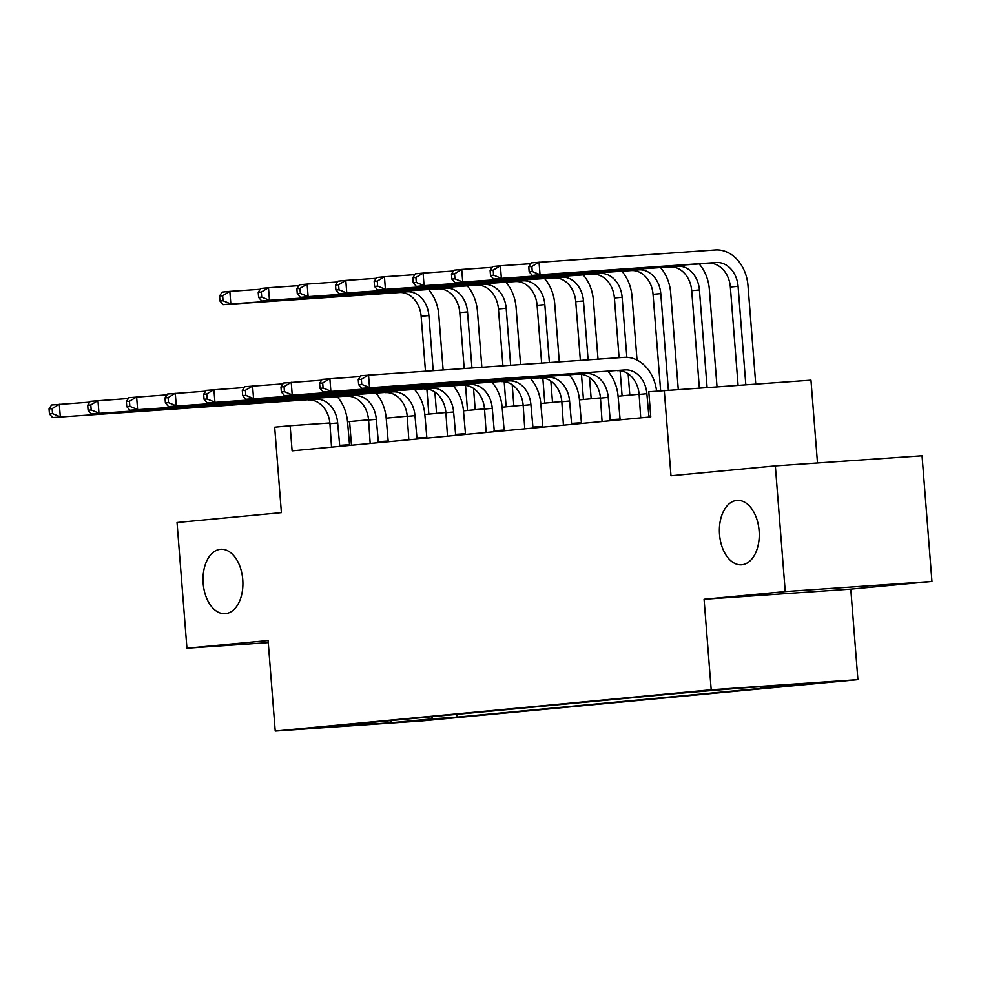 <?xml version="1.0" encoding="UTF-8"?>
<svg xmlns="http://www.w3.org/2000/svg" width="981" height="981" viewBox="0 0 981 981"><rect width="100%" height="100%" fill="white"/><g stroke="black" fill="none" stroke-linecap="round" stroke-linejoin="round"><path stroke-width="1.47" d="M719.539 534.486A32.275 19.878 86.1 0 1 737.099 500.408A32.275 19.878 86.1 0 1 759.11 530.746A32.275 19.878 86.1 0 1 741.55 564.823A32.275 19.878 86.1 0 1 719.539 534.486M203.165 583.376A32.275 19.878 86.1 0 1 220.737 549.299A32.275 19.878 86.1 0 1 242.748 579.624A32.275 19.878 86.1 0 1 225.176 613.701A32.275 19.878 86.1 0 1 203.165 583.376M696.375 691.433L725.155 689.287L696.375 691.433M817.492 462.983L810.968 380.174L648.809 391.762L650.783 416.9L292.105 450.855L290.131 425.717L274.668 427.176L281.4 512.646L177.034 522.53L186.93 648.22L268.254 642.616M931.95 581.463L922.054 455.773L775.346 465.889L785.241 591.592L704.076 599.268L711.2 689.766L857.909 679.649L850.785 589.152L931.95 581.463L785.241 591.592M711.2 689.766L275.22 731.041L421.928 720.925L857.909 679.649M331.443 726.614L303.57 728.687L331.419 726.21M431.37 716.743L433.222 718.754L457.207 717.099L784.959 686.075L760.974 687.73L760.042 686.725M433.222 718.754L391.468 722.703L330.413 726.921L372.596 722.31M760.974 687.73L802.716 683.782L741.648 687.988L675.921 693.592L348.169 724.616L372.155 722.96M664.26 390.303L670.992 475.773L775.346 465.889M275.22 731.041L268.095 640.544L186.93 648.22M368.562 419.819L347.532 421.756M329.874 422.97L290.131 425.717M639.122 394.203L618.091 396.201M600.47 397.869L579.44 399.856M561.819 401.523L540.789 403.51M523.167 405.178L502.137 407.176M484.516 408.844L463.486 410.831M445.865 412.498L424.834 414.485M407.213 416.152L386.183 418.151M351.468 445.239L349.604 421.609M457.207 717.099L456.987 714.315M390.941 720.569L391.468 722.703M704.076 599.268L850.785 589.152M339.757 446.343L337.66 422.958A25.224 19.865 84.6 0 0 315.857 399.193L52.582 417.55L315.857 399.193M331.529 447.115L329.935 423.694A25.224 19.865 84.6 0 0 308.132 399.929M337.39 396.913A37.83 29.81 -95.4 0 1 347.581 422.284L349.579 445.411M49.05 408.893L49.442 413.921L52.533 413.626L52.14 408.599L49.05 408.893L51.588 404.981L89.7 402.149M52.14 408.599L59.314 404.246L60.307 416.815L52.533 413.626M339.426 445.374L349.334 444.687M49.442 413.921L52.582 417.55M428.599 289.518A37.83 29.81 -95.4 0 1 438.789 314.889L443.118 369.837M428.844 414.105L426.87 389.003M425.46 371.051L421.143 316.299A25.224 19.865 84.6 0 0 399.341 292.534L223.092 304.686L230.829 303.951L223.055 300.762L222.662 295.735L219.56 296.029L219.965 301.057L223.055 300.762M436.57 413.381L434.89 392.044M433.197 370.524L428.881 315.575A25.224 19.865 84.6 0 0 407.078 291.798L230.829 303.951L229.836 291.382L260.21 289.285M219.56 296.029L222.098 292.117L229.836 291.382L222.662 295.735M219.965 301.057L223.092 304.686M378.408 442.689L376.312 419.304A25.224 19.865 84.6 0 0 354.509 395.539L91.233 413.896L354.509 395.539M370.18 443.461L368.586 420.04A25.224 19.865 84.6 0 0 346.784 396.263M376.042 393.258A37.83 29.81 -95.4 0 1 386.232 418.617L388.231 441.757M87.701 405.227L88.094 410.254L91.184 409.96L90.792 404.932L87.701 405.227L90.24 401.327L128.352 398.494M90.792 404.932L97.965 400.591L98.958 413.16L91.184 409.96M378.077 441.708L387.986 441.021M88.094 410.254L91.233 413.896M417.048 439.022L414.963 415.65A25.224 19.865 84.6 0 0 393.16 391.873L129.884 410.23L393.16 391.873M408.832 439.807L407.238 416.373A25.224 19.865 84.6 0 0 385.435 392.608M414.693 389.592A37.83 29.81 -95.4 0 1 424.871 414.963L426.882 438.09M126.353 401.572L126.745 406.6L129.835 406.306L129.443 401.278L126.353 401.572L128.891 397.661L167.003 394.84M129.443 401.278L136.617 396.937L137.61 409.506L129.835 406.306M416.729 438.053L426.637 437.367M126.745 406.6L129.884 410.23M455.699 435.368L453.614 411.983A25.224 19.865 84.6 0 0 431.812 388.218L168.524 406.575L431.812 388.218M447.483 436.14L445.889 412.719A25.224 19.865 84.6 0 0 424.086 388.942M453.345 385.938A37.83 29.81 -95.4 0 1 463.523 411.309L465.534 434.436M165.004 397.918L165.397 402.946L168.487 402.651L168.094 397.624L165.004 397.918L167.543 394.006L205.654 391.174M168.094 397.624L175.268 393.271L176.261 405.84L168.487 402.651M455.38 434.387L465.288 433.712M165.397 402.946L168.524 406.575M467.25 285.863A37.83 29.81 -95.4 0 1 477.44 311.222L481.843 367.164M467.496 410.45L465.521 385.349M464.185 368.378L459.795 312.645A25.224 19.865 84.6 0 0 437.992 288.868L261.743 301.032L269.468 300.296L261.706 297.096L261.314 292.068L258.211 292.363L258.616 297.39L261.706 297.096M475.221 409.715L473.541 388.39M471.935 367.85L467.532 311.909A25.224 19.865 84.6 0 0 445.717 288.144L269.468 300.296L268.487 287.727L298.862 285.63M258.211 292.363L260.75 288.463L268.487 287.727L261.314 292.068M258.616 297.39L261.743 301.032M505.902 282.197A37.83 29.81 -95.4 0 1 516.092 307.568L520.568 364.491M506.147 406.796L504.173 381.683M502.91 365.717L498.446 308.978A25.224 19.865 84.6 0 0 476.643 285.213L300.394 297.366L308.12 296.642L300.358 293.442L299.953 288.414L296.863 288.708L297.268 293.736L300.358 293.442M513.872 406.06L512.192 384.736M510.66 365.177L506.171 308.255A25.224 19.865 84.6 0 0 484.369 284.478L308.12 296.642L307.139 284.073L337.513 281.976M296.863 288.708L299.401 284.797L307.139 284.073L299.953 288.414M297.268 293.736L300.394 297.366M544.553 278.543A37.83 29.81 -95.4 0 1 554.743 303.914L559.293 361.817M544.798 403.13L542.824 378.028M541.635 363.044L537.098 305.324A25.224 19.865 84.6 0 0 515.295 281.559L339.046 293.711L346.771 292.976L339.009 289.787L338.604 284.76L335.514 285.054L335.919 290.082L339.009 289.787M552.524 402.406L550.844 381.069M549.385 362.504L544.823 304.588A25.224 19.865 84.6 0 0 523.02 280.824L346.771 292.976L345.79 280.407L376.164 278.31M335.514 285.054L338.053 281.142L345.79 280.407L338.604 284.76M335.919 290.082L339.046 293.711M494.35 431.714L492.266 408.329A25.224 19.865 84.6 0 0 470.463 384.552L207.175 402.921L470.463 384.552M486.135 432.486L484.54 409.065A25.224 19.865 84.6 0 0 462.725 385.288M491.996 382.283A37.83 29.81 -95.4 0 1 502.174 407.642L504.185 430.782M203.656 394.252L204.048 399.279L207.138 398.985L206.746 393.957L203.656 394.252L206.194 390.352L244.306 387.52M206.746 393.957L213.919 389.616L214.913 402.185L207.138 398.985M494.032 430.733L503.94 430.046M204.048 399.279L207.175 402.921M583.205 274.888A37.83 29.81 -95.4 0 1 593.395 300.247L598.03 359.144M583.45 399.475L581.475 374.374M580.372 360.37L575.749 301.67A25.224 19.865 84.6 0 0 553.946 277.893L377.697 290.057L385.423 289.321L377.66 286.121L377.256 281.093L374.166 281.388L374.558 286.415L377.66 286.121M591.175 398.74L589.495 377.415M588.11 359.831L583.474 300.934A25.224 19.865 84.6 0 0 561.672 277.169L385.423 289.321L384.442 276.752L414.816 274.655M374.166 281.388L376.704 277.488L384.442 276.752L377.256 281.093M374.558 286.415L377.697 290.057M533.002 428.047L530.917 404.675A25.224 19.865 84.6 0 0 509.114 380.898L245.826 399.255L509.114 380.898M524.774 428.832L523.18 405.398A25.224 19.865 84.6 0 0 501.377 381.634M530.647 378.617A37.83 29.81 -95.4 0 1 540.825 403.988L542.836 427.115M242.307 390.597L242.699 395.625L245.79 395.331L245.397 390.303L242.307 390.597L244.845 386.686L282.957 383.865M245.397 390.303L252.571 385.962L253.564 398.531L245.79 395.331M532.683 427.078L542.591 426.392M242.699 395.625L245.826 399.255M571.653 424.393L569.569 401.008A25.224 19.865 84.6 0 0 547.766 377.244L284.478 395.601L547.766 377.244M563.425 425.165L561.831 401.744A25.224 19.865 84.6 0 0 540.028 377.967M569.287 374.963A37.83 29.81 -95.4 0 1 579.477 400.334L581.488 423.461M280.958 386.931L281.351 391.959L284.441 391.677L284.049 386.649L280.958 386.931L283.497 383.031L321.596 380.199M284.049 386.649L291.222 382.296L292.215 394.865L284.441 391.677M571.334 423.412L581.243 422.737M281.351 391.959L284.478 395.601M610.305 420.726L608.22 397.354A25.224 19.865 84.6 0 0 586.417 373.577L323.129 391.946L586.417 373.577M602.076 421.511L600.482 398.09A25.224 19.865 84.6 0 0 578.68 374.313M607.938 371.296A37.83 29.81 -95.4 0 1 618.128 396.667L620.139 419.807M319.61 383.277L320.002 388.304L323.092 388.01L322.7 382.982L319.61 383.277L322.148 379.365L360.248 376.545M322.7 382.982L329.874 378.641L330.867 391.211L323.092 388.01M609.986 419.758L619.894 419.071M320.002 388.304L323.129 391.946M621.856 271.222A37.83 29.81 -95.4 0 1 632.046 296.593L637.037 360.076M622.101 395.821L620.127 370.708M619.097 357.697L614.4 298.003A25.224 19.865 84.6 0 0 592.598 274.239L416.349 286.391L424.074 285.667L416.312 282.467L415.907 277.439L412.817 277.733L413.209 282.761L416.312 282.467M629.827 395.085L628.147 373.761M626.859 357.329L622.126 297.28A25.224 19.865 84.6 0 0 600.323 273.503L424.074 285.667L423.093 273.098L453.467 271.001M412.817 277.733L415.355 273.822L423.093 273.098L415.907 277.439M413.209 282.761L416.349 286.391M660.507 267.568A37.83 29.81 -95.4 0 1 670.697 292.939L678.276 389.334M660.63 390.646L653.052 294.349A25.224 19.865 84.6 0 0 631.249 270.572L455 282.736L462.725 282.001L454.951 278.812L454.559 273.785L451.468 274.067L451.861 279.094L454.951 278.812M668.368 390.009L660.777 293.613A25.224 19.865 84.6 0 0 638.974 269.849L462.725 282.001L461.732 269.432L492.119 267.335M451.468 274.067L454.007 270.167L461.732 269.432L454.559 273.785M451.861 279.094L455 282.736M699.159 263.914A37.83 29.81 -95.4 0 1 709.349 289.272L717.013 386.661M699.355 387.875L691.703 290.695A25.224 19.865 84.6 0 0 669.9 266.918L493.651 279.082L501.377 278.346L493.602 275.146L493.21 270.118L490.12 270.413L490.512 275.44L493.602 275.146M707.093 387.348L699.428 289.959A25.224 19.865 84.6 0 0 677.626 266.182L501.377 278.346L500.384 265.777L530.77 263.681M490.12 270.413L492.658 266.513L500.384 265.777L493.21 270.118M490.512 275.44L493.651 279.082M648.956 417.072L646.871 393.7A25.224 19.865 84.6 0 0 625.069 369.923L361.781 388.28L625.069 369.923M640.728 417.857L639.134 394.423A25.224 19.865 84.6 0 0 617.331 370.659M358.249 379.622L358.654 384.65L361.744 384.356L361.351 379.328L358.249 379.622L360.787 375.711L624.075 357.354A37.83 29.81 -95.4 0 1 656.583 391.027M361.351 379.328L368.525 374.975L369.518 387.544L361.744 384.356M648.625 416.103L650.71 415.956M358.654 384.65L361.781 388.28M528.771 266.758L529.164 271.786L532.254 271.492L531.861 266.464L528.771 266.758L531.31 262.847L715.284 249.959A37.83 29.81 -95.4 0 1 747.988 285.618L755.738 383.988M738.08 385.202L730.355 287.028A25.224 19.865 84.6 0 0 708.552 263.264L532.303 275.416L540.028 274.692L532.254 271.492M745.818 384.675L738.08 286.305A25.224 19.865 84.6 0 0 716.277 262.528L540.028 274.692L539.035 262.111L531.861 266.464M529.164 271.786L532.303 275.416M329.935 423.694L337.66 422.958M421.143 316.299L428.881 315.575M399.341 292.534L407.078 291.798M368.586 420.04L376.312 419.304M407.238 416.373L414.963 415.65M445.889 412.719L453.614 411.983M459.795 312.645L467.532 311.909M437.992 288.868L445.717 288.144M498.446 308.978L506.171 308.255M476.643 285.213L484.369 284.478M537.098 305.324L544.823 304.588M515.295 281.559L523.02 280.824M484.54 409.065L492.266 408.329M575.749 301.67L583.474 300.934M553.946 277.893L561.672 277.169M523.18 405.398L530.917 404.675M561.831 401.744L569.569 401.008M600.482 398.09L608.22 397.354M614.4 298.003L622.126 297.28M592.598 274.239L600.323 273.503M653.052 294.349L660.777 293.613M631.249 270.572L638.974 269.849M691.703 290.695L699.428 289.959M669.9 266.918L677.626 266.182M639.134 394.423L646.871 393.7M730.355 287.028L738.08 286.305M708.552 263.264L716.277 262.528"/></g></svg>
